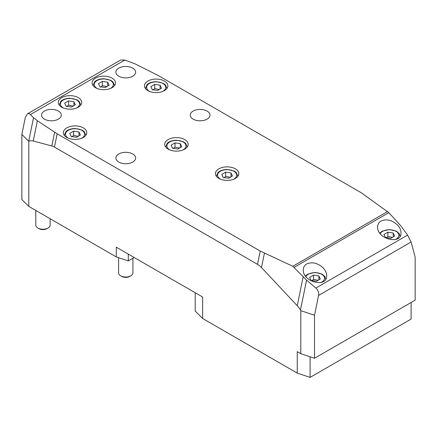 <?xml version="1.0" encoding="UTF-8"?>
<svg xmlns="http://www.w3.org/2000/svg" width="437" height="437" viewBox="0 0 437 437"><rect width="100%" height="100%" fill="white"/><g stroke="black" fill="none" stroke-linecap="round" stroke-linejoin="round"><path stroke-width="0.66" d="M134.203 257.519L128.292 260.933L116.297 256.934L28.776 206.406L21.85 199.48L21.85 134.421L25.313 117.493L27.362 113.882C28.35 113.347 29.361 113.576 30.382 114.565L33.534 117.717L37.38 120.749L57.16 133.815L260.239 251.062L292.812 266.27L306.577 280.144L315.885 288.038C318.114 290.097 319.005 292.566 318.551 295.45L314.503 315.235L300.793 310.669L300.454 310.079A14.334 8.276 -120 0 0 297.247 305.725L261.484 267.553A14.334 8.276 -120 0 0 257.524 264.336L54.445 147.089A14.334 8.276 -120 0 0 51.817 145.974L33.234 140.993A14.334 8.276 -120 0 0 28.776 141.353L21.85 134.421M161.499 88.225L157.599 90.475L152.267 89.651L150.836 86.575L154.742 84.325L160.068 85.149L161.499 88.225M159.314 89.487L154.742 88.613L154.742 84.325M160.068 89.05L160.068 85.149M154.742 88.613L152.786 90.088M109.124 85.297L105.219 87.553L99.893 86.728L98.462 83.647L102.362 81.397L107.693 82.222L109.124 85.297M106.939 86.559L102.362 85.69L102.362 81.397M107.693 86.122L107.693 82.222M102.362 85.69L100.412 87.165M75.333 104.809L71.428 107.06L66.102 106.235L64.671 103.159L68.571 100.903L73.902 101.728L75.333 104.809M73.148 106.065L68.571 105.197L68.571 100.903M73.902 105.634L73.902 101.728M68.571 105.197L66.621 106.672M80.397 135.044L76.497 137.3L71.165 136.475L69.74 133.394L73.64 131.144L78.971 131.969L80.397 135.044M78.218 136.306L73.64 135.437L73.64 131.144M78.971 135.869L78.971 131.969M73.64 135.437L71.69 136.912M181.77 146.75L177.87 149.006L172.539 148.181L171.113 145.1L175.013 142.85L180.344 143.675L181.77 146.75M179.585 148.012L175.013 147.143L175.013 142.85M180.344 147.575L180.344 143.675M175.013 147.143L173.063 148.618M232.457 176.013L228.556 178.269L223.225 177.444L221.799 174.363L225.7 172.112L231.031 172.937L232.457 176.013M230.272 177.275L225.7 176.406L225.7 172.112M231.031 176.838L231.031 172.937M225.7 176.406L223.749 177.881M394.655 236.1L390.754 238.356L385.423 237.531L383.997 234.451L387.898 232.2L393.229 233.025L394.655 236.1M392.47 237.362L387.898 236.493L387.898 232.2M393.229 236.925L393.229 233.025M387.898 236.493L385.947 237.968M320.316 279.024L316.415 281.275L311.084 280.45L309.653 277.375L313.558 275.119L318.884 275.944L320.316 279.024M318.131 280.281L313.558 279.412L313.558 275.119M318.884 279.849L318.884 275.944M313.558 279.412L311.608 280.887M132.924 258.256L132.924 272.906A7.167 4.141 180 0 1 130.827 275.829A7.167 4.141 180 0 1 120.688 275.829A7.167 4.141 180 0 1 118.585 272.906L118.585 257.699M130.827 275.829A7.167 4.141 180 0 1 130.827 275.834L129.789 276.43L130.827 275.829M120.688 275.829L121.726 276.43A5.703 3.294 0 0 0 129.789 276.43M50.135 218.74L50.135 225.11A7.167 4.141 180 0 1 48.037 228.032A7.167 4.141 180 0 1 37.899 228.032A7.167 4.141 180 0 1 35.801 225.11L35.801 210.459M48.037 228.032L46.999 228.633L48.037 228.032M37.899 228.032L38.937 228.633A5.703 3.294 0 0 0 46.999 228.633M195.208 292.741L195.208 311.062L202.631 318.486L297.247 373.111L310.101 377.393L411.108 319.076L411.108 302.497M310.101 377.393L310.101 356.8M297.247 373.111L297.247 351.648L300.793 353.697L314.503 358.269L415.15 300.159L415.15 257.131L411.102 242.022L407.59 235.095L400.767 225.765L388.832 212.666L361.246 192.744L158.167 75.497L135.536 64.075L124.824 60.038L120.678 60.011L27.362 113.882M202.631 318.486L202.631 297.023L116.297 247.178L116.297 256.934M58.4 111.069A9.876 5.703 180 0 1 61.295 115.1A9.876 5.703 180 0 1 55.199 120.372A9.876 5.703 180 0 1 44.432 119.137A9.876 5.703 180 0 1 41.537 115.1A9.876 5.703 180 0 1 47.638 109.834A9.876 5.703 180 0 1 58.4 111.069M207.083 111.069A9.876 5.703 180 0 1 209.973 115.1A9.876 5.703 180 0 1 203.877 120.372A9.876 5.703 180 0 1 193.11 119.137A9.876 5.703 180 0 1 190.221 115.1A9.876 5.703 180 0 1 196.317 109.834A9.876 5.703 180 0 1 207.083 111.069M132.739 153.988A9.876 5.703 180 0 1 135.634 158.025A9.876 5.703 180 0 1 129.538 163.291A9.876 5.703 180 0 1 118.771 162.056A9.876 5.703 180 0 1 115.876 158.025A9.876 5.703 180 0 1 121.978 152.753A9.876 5.703 180 0 1 132.739 153.988M132.739 68.15A9.876 5.703 180 0 1 135.634 72.181A9.876 5.703 180 0 1 129.538 77.453A9.876 5.703 180 0 1 118.771 76.213A9.876 5.703 180 0 1 115.876 72.181A9.876 5.703 180 0 1 121.978 66.916A9.876 5.703 180 0 1 132.739 68.15M66.79 137.442A11.706 6.757 180 0 1 63.36 132.662A11.706 6.757 180 0 1 70.592 126.413A11.706 6.757 180 0 1 83.347 127.883A11.706 6.757 180 0 1 86.777 132.662A11.706 6.757 180 0 1 79.55 138.906A11.706 6.757 180 0 1 66.79 137.442M95.512 87.69A11.706 6.757 180 0 1 92.087 82.91A11.706 6.757 180 0 1 99.314 76.666A11.706 6.757 180 0 1 112.069 78.13A11.706 6.757 180 0 1 115.499 82.91A11.706 6.757 180 0 1 108.272 89.159A11.706 6.757 180 0 1 95.512 87.69M168.163 149.148A11.706 6.757 180 0 1 164.733 144.368A11.706 6.757 180 0 1 171.96 138.119A11.706 6.757 180 0 1 184.72 139.589A11.706 6.757 180 0 1 188.15 144.368A11.706 6.757 180 0 1 180.923 150.612A11.706 6.757 180 0 1 168.163 149.148M61.721 107.202A11.706 6.757 180 0 1 58.296 102.422A11.706 6.757 180 0 1 65.523 96.178A11.706 6.757 180 0 1 78.278 97.642A11.706 6.757 180 0 1 81.708 102.422A11.706 6.757 180 0 1 74.481 108.666A11.706 6.757 180 0 1 61.721 107.202M147.892 90.617A11.706 6.757 180 0 1 144.461 85.838A11.706 6.757 180 0 1 151.688 79.594A11.706 6.757 180 0 1 164.449 81.058A11.706 6.757 180 0 1 167.874 85.838A11.706 6.757 180 0 1 160.647 92.081A11.706 6.757 180 0 1 147.892 90.617M218.85 178.411A11.706 6.757 180 0 1 215.419 173.631A11.706 6.757 180 0 1 222.646 167.382A11.706 6.757 180 0 1 235.406 168.851A11.706 6.757 180 0 1 238.837 173.631A11.706 6.757 180 0 1 231.61 179.875A11.706 6.757 180 0 1 218.85 178.411M323.265 268.018C325.499 270.459 326.641 273.01 326.696 275.665C327.258 288.169 302.71 282.155 303.278 269.924C303.327 267.297 304.474 265.308 306.708 263.959C312.226 261.594 317.743 262.948 323.265 268.018M397.604 225.093C399.839 227.54 400.98 230.091 401.035 232.746C401.598 245.25 377.049 239.236 377.617 227.005C377.672 224.378 378.813 222.389 381.048 221.04C386.565 218.675 392.087 220.03 397.604 225.093M128.292 254.105L128.292 260.933M314.503 358.269L314.503 315.235M300.793 353.697L300.793 310.669M28.776 206.406L28.776 141.353M166.918 88.372L166.918 88.514A10.75 6.205 0 0 0 166.918 88.372L165.372 84.854L163.181 83.249L156.227 81.664C150.088 81.883 147.509 84.144 146.979 84.838L145.417 88.372A10.75 6.205 0 0 0 145.417 88.52L145.417 88.372M149.776 91.502A9.559 5.517 180 0 1 149.41 91.3A9.559 5.517 180 0 1 149.41 83.5A9.559 5.517 180 0 1 162.925 83.5A9.559 5.517 180 0 1 162.925 91.3A9.559 5.517 180 0 1 162.559 91.502M114.543 85.45L114.543 85.586A10.75 6.205 0 0 0 114.543 85.45L112.992 81.927L110.807 80.326L103.848 78.736C97.708 78.955 95.135 81.216 94.605 81.91L93.037 85.45A10.75 6.205 0 0 0 93.043 85.592M97.402 88.574A9.559 5.517 180 0 1 97.036 88.372A9.559 5.517 180 0 1 97.036 80.572A9.559 5.517 180 0 1 110.55 80.572A9.559 5.517 180 0 1 110.55 88.372A9.559 5.517 180 0 1 110.184 88.574M80.752 104.956L80.752 105.099A10.75 6.205 0 0 0 80.752 104.956L79.201 101.433L77.016 99.833L70.057 98.243C63.917 98.467 61.344 100.729 60.814 101.422L59.246 104.956A10.75 6.205 0 0 0 59.252 105.099L59.246 104.956M63.611 108.086A9.559 5.517 180 0 1 63.245 107.884A9.559 5.517 180 0 1 63.245 100.078A9.559 5.517 180 0 1 76.759 100.078A9.559 5.517 180 0 1 76.759 107.884A9.559 5.517 180 0 1 76.393 108.086M85.821 135.197L85.821 135.333A10.75 6.205 0 0 0 85.821 135.197L84.27 131.674L82.085 130.073L75.126 128.483C68.986 128.702 66.413 130.969 65.883 131.663L64.315 135.197A10.75 6.205 0 0 0 64.321 135.339L64.315 135.197M68.68 138.321A9.559 5.517 180 0 1 68.314 138.125A9.559 5.517 180 0 1 68.314 130.319A9.559 5.517 180 0 1 81.828 130.319A9.559 5.517 180 0 1 81.828 138.125A9.559 5.517 180 0 1 81.462 138.321M187.194 146.903L187.194 147.04A10.75 6.205 0 0 0 187.194 146.903L185.643 143.38L183.458 141.779L176.499 140.19C170.359 140.408 167.786 142.67 167.256 143.363L165.689 146.903A10.75 6.205 0 0 0 165.694 147.045M170.053 150.028A9.559 5.517 180 0 1 169.682 149.831A9.559 5.517 180 0 1 169.682 142.025A9.559 5.517 180 0 1 183.201 142.025A9.559 5.517 180 0 1 183.201 149.831A9.559 5.517 180 0 1 182.835 150.028M237.875 176.308A10.75 6.205 0 0 0 237.881 176.166L236.33 172.642L234.145 171.042L227.185 169.452C221.046 169.671 218.473 171.938 217.943 172.631L216.375 176.166A10.75 6.205 0 0 0 216.381 176.308L216.375 176.166M220.74 179.29A9.559 5.517 180 0 1 220.368 179.094A9.559 5.517 180 0 1 220.368 171.288A9.559 5.517 180 0 1 233.888 171.288A9.559 5.517 180 0 1 233.888 179.094A9.559 5.517 180 0 1 233.522 179.29M400.079 236.324A10.75 6.205 0 0 0 400.079 236.253L399.238 233.604L396.343 231.129L389.383 229.54L382.266 231.151L379.78 233.112M380.19 233.658A9.559 5.517 180 0 1 394.25 230.55A9.559 5.517 180 0 1 396.086 239.181A9.559 5.517 180 0 1 395.135 239.656M325.74 279.172L325.74 279.243A10.75 6.205 0 0 0 325.74 279.172L324.893 276.523L321.998 274.048L315.044 272.459L307.927 274.07L305.441 276.031M305.851 276.577A9.559 5.517 180 0 1 319.911 273.469A9.559 5.517 180 0 1 321.741 282.1A9.559 5.517 180 0 1 320.796 282.581M387.586 211.552L292.812 266.27M294.21 267.297L388.832 212.666M30.382 114.565L124.824 60.038M315.885 288.038L407.59 235.095M33.234 140.993L37.38 120.749M28.711 141.288L33.534 117.717M51.817 145.974L54.63 132.247M57.16 133.815L54.445 147.089M260.239 251.062L257.524 264.336M264.418 253.225L261.484 267.553M303.152 276.845L297.247 305.725M306.577 280.144L300.454 310.079M411.102 242.022L318.551 295.45"/></g></svg>
